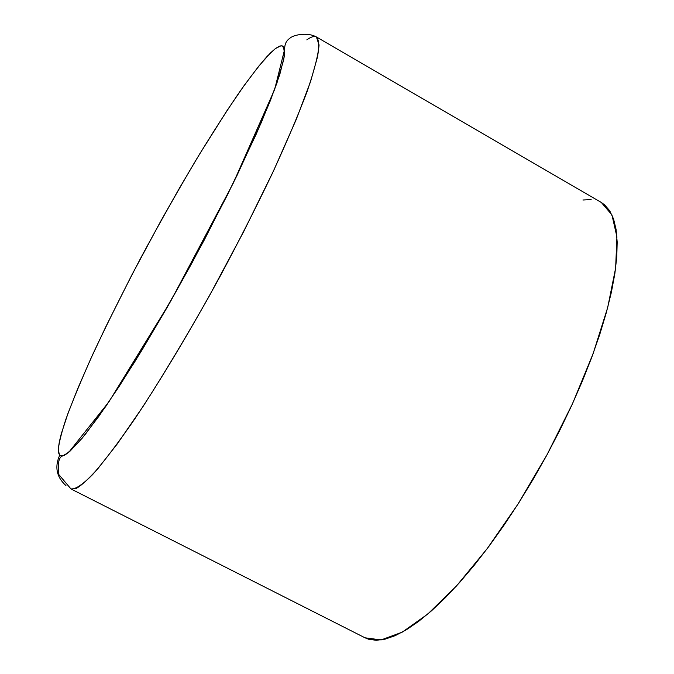 <?xml version="1.0" encoding="UTF-8"?>
<svg xmlns="http://www.w3.org/2000/svg" width="674" height="674" viewBox="0 0 674 674"><rect width="100%" height="100%" fill="white"/><g stroke="black" fill="none" stroke-linecap="round" stroke-linejoin="round"><path stroke-width="1.01" d="M59.649 455.312L58.309 450.224C58.646 444.183 61.115 434.022 65.715 419.759C71.891 402.614 81.04 380.54 93.155 353.547C107.073 323.849 123.106 291.682 141.262 257.03C159.999 222.31 178.34 189.832 196.277 159.586C213.195 131.893 227.964 108.893 240.567 90.577C251.731 75.05 260.72 63.508 267.527 55.967L275.354 48.629L279.213 46.253L282.103 45.798L283.939 47.349L284.672 50.954L284.251 56.667L279.803 74.426L270.459 100.392L256.39 133.789L227.534 194.727L192.174 262.574L167.042 307.597L142.273 349.595L119.172 386.379L98.876 416.262L82.245 438.108L69.835 451.378L65.311 454.781L61.915 456.071L59.649 455.312L58.486 452.591L58.411 448.008L59.371 441.664L61.317 433.694L67.998 413.347L77.99 388.005L90.805 358.703L105.953 326.46L131.961 274.714L160.454 221.695L180.025 187.153L199.453 154.312L227.214 110.275L243.963 85.775L258.631 66.305L270.586 52.833L275.354 48.629L280.965 45.756C283.956 45.916 284.875 50.575 283.712 59.733L276.862 83.256L261.605 121.851L236.945 175.569L204.433 239.683C180.068 284.875 156.688 325.845 134.286 362.578L106.113 405.925L85.43 434.182C75.277 446.23 68.023 453.366 63.685 455.599L59.649 455.312C54.476 467.023 56.574 477.116 65.959 485.583C56.574 477.116 54.476 467.023 59.649 455.312M306.813 39.884C311.093 36.775 314.295 35.798 316.418 36.96L319.072 44.973C318.204 55.167 314.252 70.593 307.209 91.226C298.363 114.723 286.686 142.222 272.186 173.715C256.305 206.901 238.798 241.351 219.69 277.073C190.472 330.37 160.707 380.018 134.783 418.908C118.397 442.624 104.369 461.151 92.717 474.471C82.649 484.614 75.404 489.442 70.972 488.953L75.926 488.591C80.754 486.106 88.1 479.425 97.957 468.565L117.293 443.871L143.048 406.481C163.411 374.837 185.518 337.96 209.378 295.852L243.761 231.477L273.644 170.623L296.198 119.576L310.579 81.554L317.614 56.549C319.257 45.672 318.853 39.143 316.418 36.96L601.385 202.529L611.933 214.88L616.921 236.827L615.64 268.041L607.704 307.512L593.171 353.479L572.571 403.549L546.993 454.807L517.927 504.177L487.15 548.712L456.509 585.942L427.729 614.081L402.243 632.153L381.122 639.929L365.022 637.806L70.972 488.953L58.646 474.353C57.703 464.875 58.537 458.994 61.14 456.719L68.664 452.456L108.859 401.915L170.522 301.514L233.187 183.303L274.697 89.322L284.672 49.185C284.63 44.181 286.349 40.566 289.812 38.334C292.23 35.427 306.527 31.552 316.418 36.96M364.946 637.764L368.51 639.205L376.244 640.3L385.174 639.137L395.25 635.633L406.405 629.743L418.537 621.453L431.545 610.779L445.27 597.779L459.575 582.538L474.277 565.216L489.181 545.999L504.093 525.097L518.812 502.796L533.109 479.374L546.799 455.169L559.673 430.518L571.552 405.773L582.285 381.273L591.738 357.363L599.784 334.363L606.347 312.559L611.385 292.221L614.865 273.568L616.786 256.794L617.173 242.033L616.078 229.413L613.567 218.983L609.717 210.793L604.629 204.837L601.309 202.486M591.132 199.504L582.943 200.01"/></g></svg>
